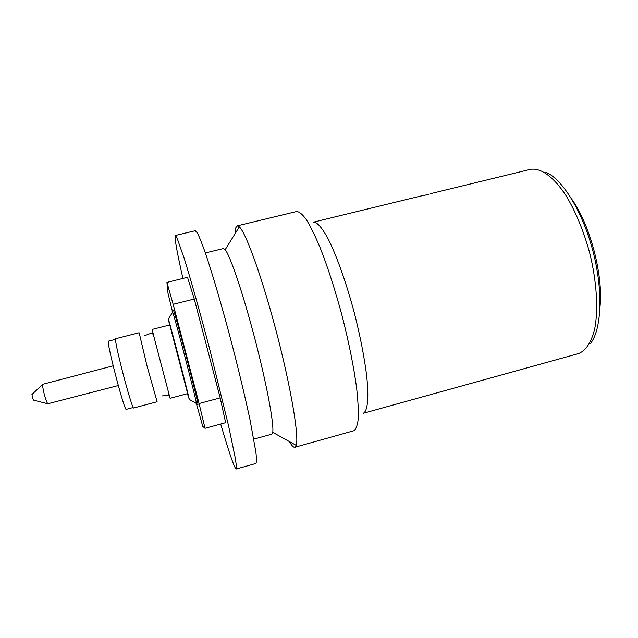 <?xml version="1.0" encoding="UTF-8"?>
<svg xmlns="http://www.w3.org/2000/svg" width="638" height="638" viewBox="0 0 638 638"><rect width="100%" height="100%" fill="white"/><g stroke="black" fill="none" stroke-linecap="round" stroke-linejoin="round"><path stroke-width="0.96" d="M139.18 332.845L146.987 365.861L157.084 401.589M428.935 194.223L424.35 195.364M182.931 278.439C178.002 256.723 175.378 242.958 175.059 237.161L175.378 235.478L176.997 237.854L184.27 258.629C190.985 280.162 200.627 314.454 210.197 351.091L228.627 426.08L235.255 457.948C236.291 464.408 236.602 468.093 236.172 469.01L235.765 468.786C233.396 465.246 228.38 450.332 220.708 424.047M175.378 235.478L195.268 230.701L197.357 232.958C199.415 237.017 202.134 243.852 205.516 253.438C212.757 274.763 222.71 308.848 232.264 345.349C239.465 373.31 245.407 398.264 250.096 420.211L255.894 452.19C256.62 458.714 256.612 462.478 255.862 463.483L236.172 469.01M205.348 252.943L223.467 248.525L225.174 249.673C230.23 255.679 243.285 294.23 255.033 339.416C266.804 384.602 274.204 424.629 272.721 432.341L271.796 434.167L253.812 439.143M235.231 233.452L235.877 227.599L237.224 225.844L239.33 226.841C246.021 232.798 262.569 278.734 276.868 333.738C291.207 388.725 299.15 436.894 296.215 445.364L294.86 447.262L294.054 447.214C292.826 446.736 291.279 444.869 289.413 441.592M237.224 225.844L296.638 211.529C299.262 211.641 302.516 214.376 306.407 219.727C310.61 226.618 315.196 235.964 320.156 247.759C327.94 267.537 335.325 290.513 342.335 316.695C348.978 342.965 353.731 366.635 356.586 387.697C358.006 400.409 358.556 410.8 358.245 418.871C357.463 425.442 355.948 429.414 353.715 430.794L294.86 447.262M424.302 195.18L313.386 222.176C317.102 221.928 322.118 227.678 328.426 239.425C336.912 256.388 346.641 283.822 354.497 313.529C360.255 336.33 364.29 356.921 366.611 375.319C369.091 398.168 367.616 411.558 363.142 413.328L578.18 353.683C585.732 350.948 591.235 342.654 594.704 328.817C598.5 309.326 596.721 280.975 589.536 252.345C583.483 230.581 575.723 211.792 566.233 195.97C553.664 176.606 540.466 167.419 530.21 169.405L430.451 193.689M153.862 336.513L170.091 398.295L187.66 393.622L169.78 324.949L152.163 329.431L153.862 336.513C152.841 333.594 152.059 332.454 151.509 333.1L144.802 335.604M157.06 401.765L133.581 408.017C132.919 408.767 127.648 391.596 122.656 372.185C117.488 351.785 115.119 340.644 115.55 338.746L139.1 332.757M115.43 339.376L108.492 341.139C105.733 339.52 124.49 411.67 126.236 409.365L126.268 409.357M33.511 400.122L32.315 397.259L32.028 394.428M113.157 365.821L42.706 384.283C42.483 385.767 42.969 388.949 44.166 393.837C45.569 399.125 46.773 402.434 47.778 403.774L118.293 385.543M187.405 393.686L189.303 399.46C187.771 391.732 170.801 326.544 168.368 319.048L169.533 325.013M196.624 404.827L197.884 404.492C199.814 407.443 173.648 306.95 173.416 310.475L172.14 310.794L172.683 312.11C175.625 320.252 195.053 394.866 196.456 403.415L196.616 404.827L195.954 403.136M172.388 312.588L172.124 311.009M187.524 277.307L166.925 282.403L173.161 304.326L194.271 299.023L187.524 277.307M172.252 310.762L168.017 293.336L166.925 282.403M196.337 403.352L196.488 403.902M205.037 428.313L225.637 422.699L220.198 397.889L199.08 403.551L205.037 428.313L202.748 426.359L196.727 404.803M199.08 403.551L173.161 304.326M220.198 397.889L194.271 299.023M545.849 172.252C562.397 178.943 582.733 211.8 593.021 251.436C603.365 291.064 601.626 329.663 590.445 343.571M600.015 306.774C603.381 275.48 590.341 225.397 572.142 199.718M162.084 395.935L167.73 395.408C168.52 395.712 168.655 394.332 168.121 391.285M272.721 432.341L296.215 445.364M225.174 249.673L239.33 226.841M31.924 394.523L42.706 384.283M189.303 399.46L196.456 403.415M168.368 319.048L172.683 312.11M33.375 400.09L47.778 403.774M126.252 409.365L133.167 407.522"/></g></svg>
